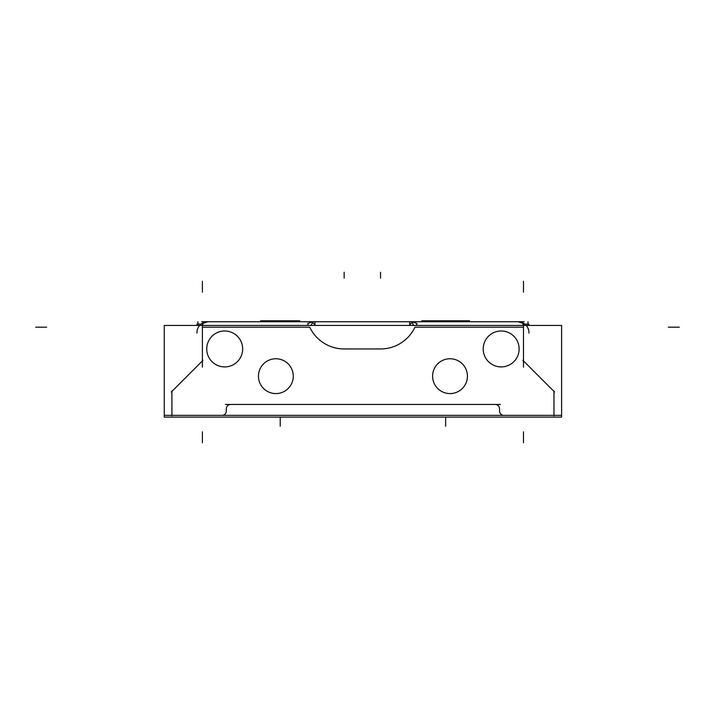 <?xml version="1.0" encoding="UTF-8"?>
<svg xmlns="http://www.w3.org/2000/svg" width="715" height="715" viewBox="0 0 715 715"><rect width="100%" height="100%" fill="white"/><g stroke="black" fill="none" stroke-linecap="round" stroke-linejoin="round"><path stroke-width="1.07" d="M518.044 321.741L524.819 324.101L518.044 321.741M525.748 324.932L525.257 325.423L525.748 324.932M413.824 325.423L411.956 322.644L413.824 325.423M412.948 322.125L414.959 321.741L412.948 322.125M312.732 322.644L310.864 325.423L312.732 322.644M207.833 321.741L201.067 324.101L207.833 321.741M309.729 321.741L311.74 322.125L309.729 321.741M200.629 325.423L200.137 324.932L200.629 325.423M201.63 321.741L524.256 321.741L201.63 321.741M299.263 320.785L299.263 321.741M451.111 393.545A17.419 17.419 0 0 1 432.602 376.161A17.419 17.419 0 0 1 451.111 358.787A17.419 17.419 0 0 0 432.602 376.161A17.419 17.419 0 0 0 451.111 393.545M561.606 325.423L561.606 417.113L164.271 417.113L164.271 325.423L561.606 325.423M242.626 347.83A17.955 17.955 0 0 1 224.707 366.911A17.955 17.955 0 0 1 206.778 347.83M206.778 350.082A17.955 17.955 0 0 1 224.707 330.991A17.955 17.955 0 0 1 242.626 350.082M519.099 347.83A17.955 17.955 0 0 1 501.179 366.911A17.955 17.955 0 0 1 483.251 347.83M483.251 350.082A17.955 17.955 0 0 1 501.179 330.991A17.955 17.955 0 0 1 519.099 350.082M276.955 393.545A17.419 17.419 0 0 1 258.446 376.161A17.419 17.419 0 0 1 276.955 358.787M274.766 358.787A17.419 17.419 0 0 1 293.275 376.161A17.419 17.419 0 0 1 274.766 393.545A17.419 17.419 0 0 0 293.275 376.161A17.419 17.419 0 0 0 274.766 358.787M500.482 404.467L225.404 404.467M499.517 409.311A4.353 4.353 0 0 0 494.7 404.493M499.544 408.328L499.544 411.483M499.571 410.508A4.353 4.353 0 0 0 504.388 415.326M164.271 415.352L561.606 415.352L164.271 415.352M553.964 390.917L553.964 415.844M522.88 360.315L554.581 392.017L522.88 360.315M523.005 325.423L523.005 324.101L528.93 324.101L528.93 325.423M409.677 325.423L409.677 321.768M528.019 325.423L528.019 321.768M517.562 321.75A10.886 10.886 0 0 1 528.921 333.119M409.847 325.307A5.443 5.443 0 0 1 415.451 321.768M416.264 325.423A38.583 38.583 0 0 0 416.979 323.529L411.447 321.607M308.415 325.423A38.583 38.583 0 0 1 307.7 323.529L313.233 321.607M197.885 325.423L197.885 321.768M314.984 325.423L314.984 321.768M208.324 321.75A10.886 10.886 0 0 0 196.956 333.119M196.974 324.101L202.881 324.101L202.881 325.423M202.997 360.315L171.305 392.017L202.997 360.315M171.913 390.917L171.913 415.844M314.832 325.307A5.443 5.443 0 0 0 309.238 321.768M226.306 410.508A4.353 4.353 0 0 1 221.498 415.326M226.333 408.328L226.333 411.483M226.36 409.311A4.353 4.353 0 0 1 231.177 404.493M448.922 358.787A17.419 17.419 0 0 1 467.431 376.161A17.419 17.419 0 0 1 448.922 393.545A17.419 17.419 0 0 0 467.431 376.161A17.419 17.419 0 0 0 448.922 358.787M469.612 321.741L469.612 320.785L459.468 320.785L459.468 321.741M421.716 321.741L421.716 320.785L431.86 320.785L431.86 321.741M460.755 320.785L460.755 321.741M459.468 320.785L431.86 320.785M430.573 320.785L430.573 321.741M299.782 321.741L299.782 320.785L260.644 320.785L260.644 321.741M261.172 320.838L261.172 321.741M523.487 360.923L523.487 327.184L414.959 327.184L523.487 327.184L523.487 360.923M380.532 348.956A38.101 38.101 0 0 0 414.959 327.184A38.101 38.101 0 0 1 380.532 348.956L344.147 348.956L380.532 348.956M309.729 327.184A38.101 38.101 0 0 0 344.147 348.956A38.101 38.101 0 0 1 309.729 327.184L202.39 327.184L202.39 360.923L202.39 327.184L309.729 327.184M523.487 442.728L523.487 431.842M523.487 367.197L523.487 324.101M35.75 327.184L46.636 327.184M679.25 327.184L668.364 327.184M380.532 272.272L380.532 278.18L380.532 272.272M381.265 348.956L343.423 348.956M344.147 272.272L344.147 278.18L344.147 272.272M202.39 281.299L202.39 292.185M202.39 324.101L202.39 367.197M202.39 442.728L202.39 431.842M523.487 281.299L523.487 292.185M445.668 417.113L445.668 426.238L445.668 417.113M445.668 320.785L445.668 321.741L445.668 320.785M280.217 417.113L280.217 426.238L280.217 417.113M280.217 320.785L280.217 321.741L280.217 320.785M196.947 324.101L196.947 325.423"/></g></svg>
